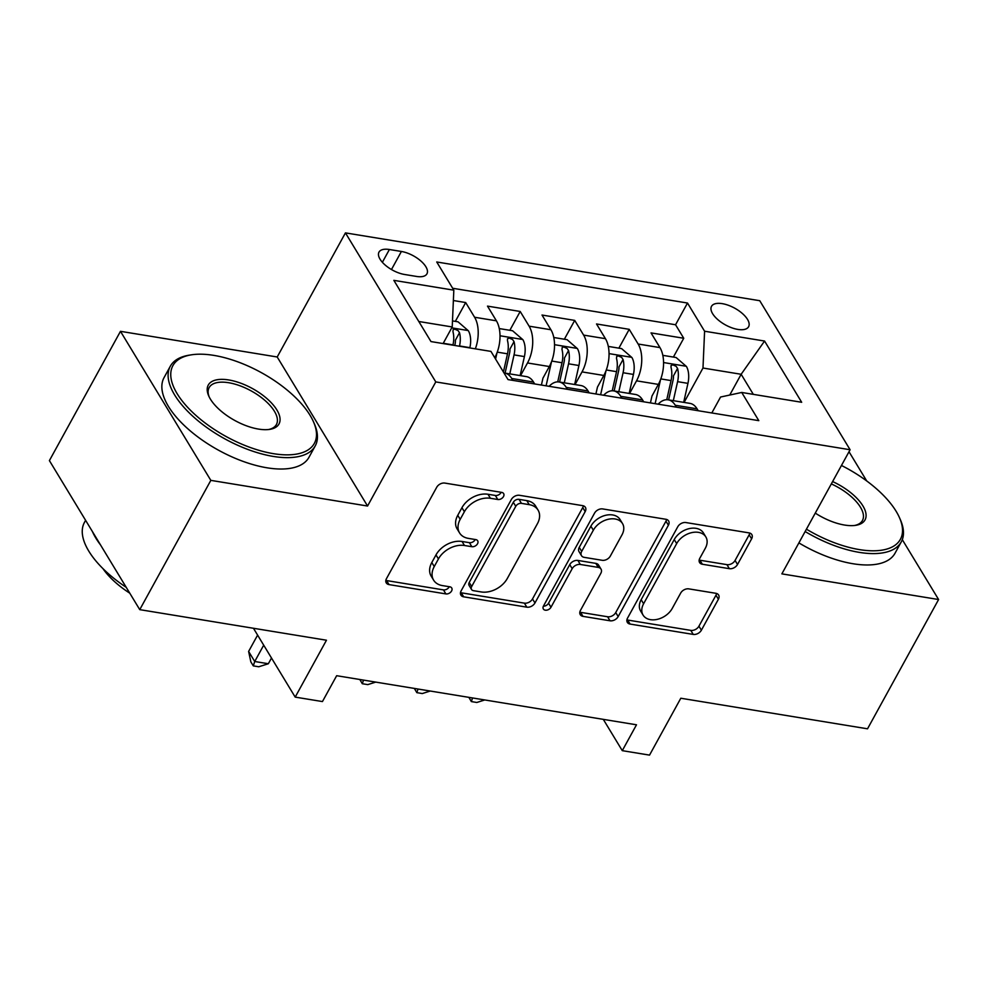 <?xml version="1.0" encoding="UTF-8"?>
<svg xmlns="http://www.w3.org/2000/svg" width="988" height="988" viewBox="0 0 988 988"><rect width="100%" height="100%" fill="white"/><g stroke="black" fill="none" stroke-linecap="round" stroke-linejoin="round"><path stroke-width="1.48" d="M503.497 496.556A4.545 3.186 148.8 0 0 503.633 493.592A4.545 3.186 148.8 0 0 501.706 492.395L444.847 483.083A6.496 4.557 148.8 0 0 436.708 487.282L386.469 578.647A6.496 4.557 148.8 0 0 386.271 582.895A6.496 4.557 148.8 0 0 389.037 584.6L445.884 593.912A4.545 3.186 148.8 0 0 451.59 590.972A4.545 3.186 148.8 0 0 451.726 587.996A4.545 3.186 148.8 0 0 449.799 586.798L442.439 585.6A20.785 14.585 148.8 0 1 433.596 580.129A20.785 14.585 148.8 0 1 434.251 566.556L438.425 558.936A20.785 14.585 148.8 0 1 464.484 545.5L471.844 546.697A4.545 3.186 148.8 0 0 477.537 543.758A4.545 3.186 148.8 0 0 477.686 540.794A4.545 3.186 148.8 0 0 475.747 539.596L468.386 538.386A20.785 14.585 148.8 0 1 459.556 532.915A20.785 14.585 148.8 0 1 460.198 519.342L464.385 511.735A20.785 14.585 148.8 0 1 490.431 498.285L497.791 499.496A4.545 3.186 148.8 0 0 503.497 496.556M459.556 532.915L457.111 528.889A20.785 14.585 148.8 0 1 457.753 515.316L461.939 507.709A20.785 14.585 148.8 0 1 487.998 494.259L495.346 495.47A4.545 3.186 148.8 0 0 501.052 492.53A4.545 3.186 148.8 0 0 501.163 492.308M385.851 580.388A6.496 4.557 148.8 0 0 386.592 580.574L443.451 589.885A4.545 3.186 148.8 0 0 449.145 586.946A4.545 3.186 148.8 0 0 449.268 586.711M433.596 580.129L431.151 576.103A20.785 14.585 148.8 0 1 431.805 562.518L435.992 554.91A20.785 14.585 148.8 0 1 462.038 541.473L469.399 542.671A4.545 3.186 148.8 0 0 475.105 539.732A4.545 3.186 148.8 0 0 475.216 539.51M722.24 303.649A21.168 9.571 28.8 0 0 711.508 306.329A21.168 9.571 28.8 0 0 717.794 319.606A21.168 9.571 28.8 0 0 737.875 329.424A21.168 9.571 28.8 0 0 748.608 326.732A21.168 9.571 28.8 0 0 742.321 313.455A21.168 9.571 28.8 0 0 722.24 303.649M729.379 568.68A6.496 4.557 148.8 0 0 737.517 564.481L751.609 538.843A6.496 4.557 148.8 0 0 751.819 534.594A6.496 4.557 148.8 0 0 749.052 532.89L685.907 522.553A6.496 4.557 148.8 0 0 677.768 526.752L627.541 618.118A6.496 4.557 148.8 0 0 627.331 622.366A6.496 4.557 148.8 0 0 630.097 624.07L693.243 634.407A6.496 4.557 148.8 0 0 701.381 630.208L718.4 599.247A6.496 4.557 148.8 0 0 718.609 594.998A6.496 4.557 148.8 0 0 715.843 593.294L688.821 588.873A6.496 4.557 148.8 0 0 680.683 593.072L672.235 608.423A17.364 12.202 148.8 0 1 657.292 619.353A17.364 12.202 148.8 0 1 643.065 615.079A17.364 12.202 148.8 0 1 643.608 603.742L676.681 543.585A17.364 12.202 148.8 0 1 691.625 532.656A17.364 12.202 148.8 0 1 705.84 536.929A17.364 12.202 148.8 0 1 705.309 548.278L699.8 558.294A6.496 4.557 148.8 0 0 699.59 562.543A6.496 4.557 148.8 0 0 702.357 564.247L729.379 568.68L726.933 564.642A6.496 4.557 148.8 0 0 735.072 560.443L749.163 534.817A6.496 4.557 148.8 0 0 749.793 533.063M210.827 480.366L367.561 506.029L277.208 356.989L120.474 331.326L210.827 480.366L139.753 609.645L326.46 640.224L295.19 697.108L322.446 701.566L336.661 675.706L636.494 724.797L622.279 750.658L649.536 755.116L680.806 698.232L867.526 728.811L938.6 599.531L902.291 539.646M367.561 506.029L435.782 381.911L850.1 449.75L781.866 573.867L938.6 599.531M585.192 511.599A6.496 4.557 148.8 0 0 585.402 507.35A6.496 4.557 148.8 0 0 582.636 505.646L519.49 495.297A6.496 4.557 148.8 0 0 511.352 499.508L461.124 590.873A6.496 4.557 148.8 0 0 460.914 595.109A6.496 4.557 148.8 0 0 463.681 596.826L526.826 607.163A6.496 4.557 148.8 0 0 534.965 602.964L585.192 511.599L582.747 507.56A6.496 4.557 148.8 0 0 583.377 505.819M602.705 508.931L665.838 519.268A6.496 4.557 148.8 0 1 668.604 520.972A6.496 4.557 148.8 0 1 668.407 525.221L618.167 616.586A6.496 4.557 148.8 0 1 610.028 620.785L583.006 616.364A6.496 4.557 148.8 0 1 580.252 614.647A6.496 4.557 148.8 0 1 580.45 610.411L600.815 573.349A6.496 4.557 148.8 0 0 601.025 569.113A6.496 4.557 148.8 0 0 598.259 567.396L580.339 564.469A6.496 4.557 148.8 0 0 572.188 568.668L550.983 607.25A4.545 3.186 148.8 0 1 547.068 610.102A4.545 3.186 148.8 0 1 543.351 608.991A4.545 3.186 148.8 0 1 543.486 606.014L594.554 513.13A6.496 4.557 148.8 0 1 602.705 508.931M866.723 480.958L849.013 451.738M139.753 609.645L49.4 460.606L120.474 331.326M673.384 357.076L683.745 338.254L651.03 332.894L659.947 347.591A26.466 14.561 -80.7 0 1 658.341 384.394L651.981 396.027M618.871 348.159L629.22 329.325L596.517 323.965L605.434 338.674A26.466 14.561 -80.7 0 1 603.829 375.465L597.456 387.098M564.358 339.23L574.707 320.396L542.004 315.036L550.909 329.745A26.466 14.561 -80.7 0 1 549.316 366.536L542.943 378.182M509.845 330.301L520.194 311.467L487.492 306.119L496.396 320.816A26.466 14.561 99.3 0 1 494.79 357.619L494.753 357.693M629.22 329.325L638.137 344.022A26.466 14.561 99.3 0 1 636.531 380.825L629.566 393.508M574.707 320.396L583.624 335.105A26.466 14.561 99.3 0 1 582.018 371.896L575.053 384.579M520.194 311.467L529.111 326.176A26.466 14.561 99.3 0 1 527.506 362.966L520.528 375.65M404.537 274.479L416.528 276.442A20.513 9.263 28.8 0 0 426.94 273.837A20.513 9.263 28.8 0 0 420.839 260.98A20.513 9.263 28.8 0 0 401.4 251.471L389.396 249.507A20.513 9.263 28.8 0 0 378.997 252.113A20.513 9.263 28.8 0 0 385.085 264.969A20.513 9.263 28.8 0 0 404.537 274.479M435.782 381.911L345.442 232.884L759.747 300.71L850.1 449.75M683.745 338.254L675.557 324.756L687.5 303.032L436.733 261.981L453.825 290.176L452.22 326.966L443.093 343.565M687.5 303.032L704.592 331.227L764.564 341.045L801.676 402.277L741.716 392.458L758.809 420.653L508.03 379.59L490.937 351.395L430.978 341.576L393.854 280.357L453.825 290.176M504.016 372.97A26.466 14.561 99.3 0 1 504.609 373.044L526.419 376.613A26.466 14.561 99.3 0 1 533.52 382.047L534.681 383.962M504.609 373.044A26.466 14.561 99.3 0 1 511.71 378.478L512.871 380.38M698.22 410.736L697.059 408.822A26.466 14.561 -80.7 0 0 689.97 403.388L668.16 399.819A26.466 14.561 99.3 0 1 675.261 405.253L676.41 407.167M643.707 401.807L642.546 399.893A26.466 14.561 -80.7 0 0 635.445 394.471L613.647 390.89A26.466 14.561 99.3 0 1 620.736 396.324L621.897 398.238M589.194 392.878L588.033 390.964A26.466 14.561 -80.7 0 0 580.932 385.542L559.134 381.973A26.466 14.561 99.3 0 1 566.223 387.395L567.384 389.309M455.332 321.372L465.681 302.55L474.598 317.247A26.466 14.561 99.3 0 1 475.351 348.838M675.557 324.756L452.665 288.261M465.681 302.55L453.369 300.525M729.737 395.052L741.148 374.279L702.987 368.03L684.079 402.425M452.22 326.966L418.801 321.495M277.208 356.989L345.442 232.884M603.31 719.375L622.279 750.658M253.459 628.269L295.19 697.108M753.325 394.36L741.148 374.279L764.564 341.045M711.817 412.959L720.573 397.028L741.716 392.458M549.118 386.32A26.466 14.561 99.3 0 1 559.134 381.973M603.643 395.249A26.466 14.561 99.3 0 1 613.647 390.89M658.156 404.178A26.466 14.561 99.3 0 1 668.16 399.819M702.987 368.03L704.592 331.227M460.494 592.615A6.496 4.557 148.8 0 0 461.235 592.8L524.381 603.137A6.496 4.557 148.8 0 0 532.52 598.938L582.747 507.56M521.466 503.374A4.545 3.186 148.8 0 0 515.773 506.313L471.684 586.514A4.545 3.186 148.8 0 0 471.535 589.478A4.545 3.186 148.8 0 0 473.474 590.676L481.23 591.948A20.785 14.585 148.8 0 0 507.289 578.511L537.423 523.689A20.785 14.585 148.8 0 0 538.065 510.117A20.785 14.585 148.8 0 0 529.235 504.646L521.466 503.374L519.033 499.348A4.545 3.186 148.8 0 0 513.328 502.287L515.773 506.313M471.535 589.478L469.102 585.452A4.545 3.186 148.8 0 1 469.238 582.488L513.328 502.287M538.065 510.117L535.632 506.091A20.785 14.585 148.8 0 0 526.789 500.62L529.235 504.646M519.033 499.348L526.789 500.62M579.82 612.152A6.496 4.557 148.8 0 0 580.561 612.338L607.595 616.759A6.496 4.557 148.8 0 0 615.734 612.56L665.961 521.195A6.496 4.557 148.8 0 0 666.591 519.441M601.025 569.113L598.58 565.087A6.496 4.557 148.8 0 0 595.813 563.37L577.894 560.443A6.496 4.557 148.8 0 0 569.755 564.642L548.538 603.211L550.983 607.25M543.388 606.212A4.545 3.186 148.8 0 0 548.538 603.211M621.958 534.903A17.364 12.202 148.8 0 0 622.502 523.554A17.364 12.202 148.8 0 0 608.275 519.28A17.364 12.202 148.8 0 0 593.331 530.21L581.685 551.403A6.496 4.557 148.8 0 0 581.475 555.651A6.496 4.557 148.8 0 0 584.241 557.356L602.161 560.295A6.496 4.557 148.8 0 0 610.312 556.096L621.958 534.903M622.502 523.554L620.056 519.527A17.364 12.202 148.8 0 0 605.829 515.254A17.364 12.202 148.8 0 0 590.886 526.184L593.331 530.21M581.475 555.651L579.03 551.625A6.496 4.557 148.8 0 1 579.24 547.377L590.886 526.184M699.171 560.048A6.496 4.557 148.8 0 0 699.912 560.221L726.933 564.642M705.84 536.929L703.407 532.903A17.364 12.202 148.8 0 0 689.179 528.629A17.364 12.202 148.8 0 0 674.236 539.559L676.681 543.585M643.065 615.079L640.632 611.053A17.364 12.202 148.8 0 1 641.163 599.704L674.236 539.559M626.911 619.859A6.496 4.557 148.8 0 0 627.652 620.044L690.797 630.381A6.496 4.557 148.8 0 0 698.936 626.182L715.967 595.221A6.496 4.557 148.8 0 0 716.584 593.479M452.479 320.915L458.049 321.816L468.374 330.77A17.537 9.645 99.3 0 1 469.893 347.653L469.831 347.937M257.609 635.099L248.618 651.438L254.731 661.503L268.353 663.738L271.502 658.02M459.469 346.245L459.531 345.961A17.537 9.645 -80.7 0 0 459.506 332.734L458.123 330.647L454.764 329.14L453.171 329.597L452.961 331.659A17.537 9.645 99.3 0 1 452.986 344.886L452.924 345.17M459.506 332.734L455.406 340.168A8.929 4.915 99.3 0 1 455.036 344.293L454.776 345.479M263.71 645.164L254.731 661.503L253.286 665.875L250.841 661.849L248.618 651.438M268.353 663.738L258.745 666.777L253.286 665.875M213.84 355.384A80.707 36.482 28.8 0 0 191.549 354.803A80.707 36.482 28.8 0 0 183.83 402.981A80.707 36.482 28.8 0 0 273.417 453.665A80.707 36.482 28.8 0 0 313.505 421.851A80.707 36.482 28.8 0 0 213.84 355.384M313.505 421.851L314.369 423.827A82.696 37.371 -151.2 0 1 315.234 445.909A82.696 37.371 -151.2 0 1 273.293 456.419A82.696 37.371 -151.2 0 1 194.871 418.085A82.696 37.371 -151.2 0 1 170.307 366.239A82.696 37.371 -151.2 0 1 189.424 355.137L191.549 354.803M228.734 379.948A40.36 18.241 -151.2 0 1 273.528 405.29A40.36 18.241 -151.2 0 1 269.662 429.385A40.36 18.241 -151.2 0 1 258.523 429.088A40.36 18.241 -151.2 0 1 208.69 395.855A40.36 18.241 -151.2 0 1 228.734 379.948M268.563 429.521A38.371 17.339 28.8 0 0 276.393 424.556A38.371 17.339 28.8 0 0 265.006 400.498A38.371 17.339 28.8 0 0 228.611 382.714A38.371 17.339 28.8 0 0 209.147 387.592A38.371 17.339 28.8 0 0 209.16 396.867M126.217 587.329A82.696 37.371 -151.2 0 1 84.449 522.405L85.598 520.318M100.492 544.882A82.696 37.371 -151.2 0 1 92.452 531.63M129.761 593.171A59.539 26.911 -151.2 0 1 102.913 568.582M315.234 445.909L308.985 457.283A82.696 37.371 -151.2 0 1 267.044 467.806A82.696 37.371 -151.2 0 1 188.609 429.459A82.696 37.371 -151.2 0 1 164.057 377.614L170.307 366.239M806.43 529.185A80.707 36.482 28.8 0 0 859.449 549.612A80.707 36.482 28.8 0 0 899.537 517.798A80.707 36.482 28.8 0 0 841.455 465.471M899.537 517.798L900.401 519.787A82.696 37.371 -151.2 0 1 901.278 541.869A82.696 37.371 -151.2 0 1 859.338 552.378A82.696 37.371 -151.2 0 1 805.146 531.532M832.612 481.564A40.36 18.241 -151.2 0 1 863.796 507.474A40.36 18.241 -151.2 0 1 855.694 525.332A40.36 18.241 -151.2 0 1 844.555 525.048A40.36 18.241 -151.2 0 1 815.273 513.105M854.595 525.48A38.371 17.339 28.8 0 0 862.438 520.515A38.371 17.339 28.8 0 0 831.328 483.91M901.278 541.869L895.017 553.243A82.696 37.371 -151.2 0 1 853.076 563.753A82.696 37.371 -151.2 0 1 798.884 542.906M496.976 352.901L495.593 359.064M499.273 328.572L512.562 330.745L522.899 339.699A17.537 9.645 99.3 0 1 524.406 356.582L520.133 375.588M509.783 373.884L514.044 354.89A17.537 9.645 -80.7 0 0 514.019 341.663L512.649 339.576L509.277 338.069L507.523 338.748L507.474 340.588A17.537 9.645 99.3 0 1 507.499 353.815L503.423 371.982M514.019 341.663L509.932 349.097A8.929 4.915 99.3 0 1 509.549 353.222L505.078 373.118M542.968 378.071L541.399 385.061M551.489 361.818L546.092 385.826M553.786 337.501L567.075 339.674L577.412 348.628A17.537 9.645 99.3 0 1 578.919 365.511L574.658 384.517M564.296 382.813L568.557 363.806A17.537 9.645 -80.7 0 0 568.532 350.579L567.161 348.505L563.79 346.986L562.197 347.443L561.987 349.517A17.537 9.645 99.3 0 1 562.024 362.744L557.726 381.862M568.532 350.579L564.444 358.026A8.929 4.915 99.3 0 1 564.062 362.151L559.603 382.047M375.736 682.103L367.771 684.622L362.312 683.733L359.83 679.509M362.312 683.733L363.51 680.102M597.481 387L595.912 393.977M606.002 370.747L600.618 394.755M608.299 346.418L621.588 348.603L631.925 357.545A17.537 9.645 99.3 0 1 633.432 374.427L629.171 393.434M618.809 391.742L623.082 372.735A17.537 9.645 -80.7 0 0 623.045 359.509L621.674 357.421L618.303 355.915L616.71 356.372L616.5 358.434A17.537 9.645 99.3 0 1 616.537 371.661L612.239 390.791M623.045 359.509L618.957 366.956A8.929 4.915 99.3 0 1 618.574 371.08L614.116 390.976M430.262 691.032L422.284 693.551L416.837 692.65L414.343 688.426M416.837 692.65L418.023 689.031M651.994 395.929L650.437 402.906M660.515 379.676L655.13 403.672M662.825 355.347L676.101 357.52L686.438 366.474A17.537 9.645 99.3 0 1 687.944 383.356L683.684 402.363M673.322 400.671L677.595 381.664A17.537 9.645 -80.7 0 0 677.558 368.438L676.187 366.35L672.816 364.844L671.062 365.535L671.025 367.363A17.537 9.645 99.3 0 1 671.05 380.59L666.752 399.72M677.558 368.438L673.47 375.872A8.929 4.915 99.3 0 1 673.1 379.997L668.629 399.893M484.775 699.961L476.796 702.48L471.35 701.579L468.868 697.355M471.35 701.579L472.536 697.96M658.341 384.394L636.531 380.825M603.829 375.465L582.018 371.896M549.316 366.536L527.506 362.966M533.52 382.047L511.71 378.478M697.059 408.822L675.261 405.253M642.546 399.893L620.736 396.324M588.033 390.964L566.223 387.395M496.396 320.816L474.598 317.247M550.909 329.745L529.111 326.176M605.434 338.674L583.624 335.105M659.947 347.591L638.137 344.022M382.368 262.302L389.396 249.507M391.47 269.526L401.4 251.471M487.998 494.259L490.431 498.285M461.939 507.709L464.385 511.735M457.753 515.316L460.198 519.342M469.399 542.671L471.844 546.697M462.038 541.473L464.484 545.5M435.992 554.91L438.425 558.936M431.805 562.518L434.251 566.556M443.451 589.885L445.884 593.912M386.592 580.574L389.037 584.6M495.346 495.47L497.791 499.496M532.52 598.938L534.965 602.964M524.381 603.137L526.826 607.163M461.235 592.8L463.681 596.826M469.238 582.488L471.684 586.514M665.961 521.195L668.407 525.221M615.734 612.56L618.167 616.586M607.595 616.759L610.028 620.785M580.561 612.338L583.006 616.364M595.813 563.37L598.259 567.396M577.894 560.443L580.339 564.469M569.755 564.642L572.188 568.668M579.24 547.377L581.685 551.403M699.912 560.221L702.357 564.247M641.163 599.704L643.608 603.742M715.967 595.221L718.4 599.247M698.936 626.182L701.381 630.208M690.797 630.381L693.243 634.407M627.652 620.044L630.097 624.07M749.163 534.817L751.609 538.843M735.072 560.443L737.517 564.481M468.127 330.548L451.726 327.855M452.986 344.886L443.254 343.293M469.893 347.653L459.531 345.961M522.64 339.477L500.014 335.772M507.499 353.815L497.26 352.136M524.406 356.582L514.044 354.89M577.153 348.394L554.527 344.689M562.024 362.744L551.773 361.065M578.919 365.511L568.557 363.806M631.665 357.323L609.04 353.618M616.537 371.661L606.286 369.981M633.432 374.427L623.082 372.735M686.178 366.252L663.566 362.547M671.05 380.59L660.799 378.91M687.944 383.356L677.595 381.664"/></g></svg>
